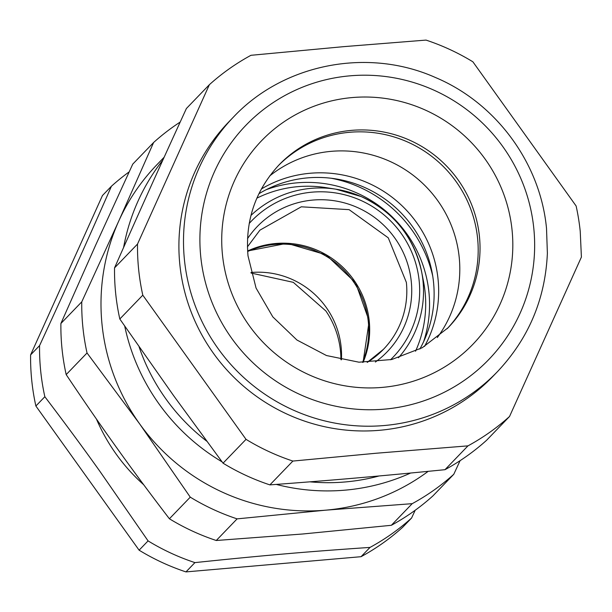 <?xml version="1.0" encoding="UTF-8"?>
<svg xmlns="http://www.w3.org/2000/svg" width="612" height="612" viewBox="0 0 612 612"><rect width="100%" height="100%" fill="white"/><g stroke="black" fill="none" stroke-linecap="round" stroke-linejoin="round"><path stroke-width="0.92" d="M415.173 510.27L411.593 518.02A223.724 220.052 -136 0 1 370.015 547.411C306.421 551.726 261.049 555.665 194.93 562.612A223.724 220.052 -136 0 1 148.073 540.893L139.108 550.188L35.879 406.016A223.724 220.052 -136 0 1 31.763 380.588A223.724 220.052 -136 0 1 30.6 354.906L102.456 195.526L111.422 186.239A223.724 220.052 -136 0 1 129.155 171.88M143.713 484.765A183.378 180.372 -136 0 1 118.766 457.646A183.378 180.372 -136 0 1 96.436 419.029M111.422 186.239C86.07 243.958 67.442 285.261 39.566 345.612A223.724 220.052 -136 0 0 40.721 371.293A223.724 220.052 -136 0 0 44.844 396.721C65.17 423.466 83.63 448.481 100.215 471.776L148.073 540.893M411.593 518.02L402.627 527.307A223.724 220.052 44 0 1 361.049 556.698L370.015 547.411M44.844 396.721L35.879 406.016M139.108 550.188A223.724 220.052 44 0 0 185.964 571.906L194.93 562.612M361.049 556.698L185.964 571.906M39.566 345.612L30.6 354.906M237.119 518.869A223.724 220.052 -136 0 1 190.263 497.158L139.712 423.971L87.034 352.979A223.724 220.052 -136 0 1 82.918 327.558A223.724 220.052 -136 0 1 81.756 301.869L118.743 221.085L153.612 142.497L132.75 164.123L95.763 244.907L60.894 323.496A223.724 220.052 44 0 0 62.057 349.184A223.724 220.052 44 0 0 66.18 374.605C84.081 401.388 100.934 425.784 116.731 447.793L119.554 451.733C134.487 472.548 151.103 494.894 169.402 518.777A223.724 220.052 44 0 0 216.266 540.495L302.741 533.993L391.343 525.295A223.724 220.052 44 0 0 432.921 495.904L453.783 474.277A223.724 220.052 -136 0 1 412.205 503.668L325.722 510.171L237.119 518.869L216.266 540.495M81.756 301.869L60.894 323.496M87.034 352.979L66.18 374.605M190.263 497.158L169.402 518.777M153.612 142.497A223.724 220.052 -136 0 1 180.188 122.056M460.086 460.675L453.783 474.277M412.205 503.668L391.343 525.295M428.178 471.347A205.387 202.014 -136 0 1 325.722 510.171A205.387 202.014 -136 0 1 320.933 510.53A205.387 202.014 -136 0 1 139.712 423.971A205.387 202.014 -136 0 1 102.074 324.888A205.387 202.014 -136 0 1 118.743 221.085A205.387 202.014 -136 0 1 156.94 164.697L164.154 157.215M340.907 359.688A85.825 84.41 44 0 0 327.749 313.841A85.825 84.41 44 0 0 325.882 310.988L293.286 282.331L251.096 273.051M209.373 84.693L186.392 108.515C158.929 168.422 140.309 209.725 114.536 267.895A223.724 220.052 44 0 0 115.691 293.576A223.724 220.052 44 0 0 119.814 319.005L142.795 295.175L246.024 439.347L223.043 463.177A223.724 220.052 44 0 0 269.9 484.888C333.907 480.137 379.279 476.197 444.985 469.687A223.724 220.052 44 0 0 486.563 440.296L509.544 416.474L581.4 257.094L580.237 231.412A223.724 220.052 -136 0 0 576.122 205.984L472.892 61.812A223.724 220.052 -136 0 0 426.036 40.094L343.898 46.634L250.951 55.302A223.724 220.052 -136 0 0 209.373 84.693L137.516 244.066L114.536 267.895M223.043 463.177L173.624 395.673L119.814 319.005M142.795 295.175A223.724 220.052 -136 0 1 138.672 269.754A223.724 220.052 -136 0 1 137.516 244.066M509.544 416.474A223.724 220.052 -136 0 1 467.966 445.865L444.985 469.687M269.9 484.888L292.88 461.066A223.724 220.052 -136 0 1 246.024 439.347M292.88 461.066L376.265 453.232L467.966 445.865M375.278 430.618A183.378 180.372 -136 0 1 179.867 264.866A183.378 180.372 -136 0 1 228.85 121.842L233.447 117.076A183.378 180.372 44 0 0 184.464 260.1A183.378 180.372 44 0 0 306.819 415.525A183.378 180.372 44 0 0 497.418 371.698L492.821 376.464A183.378 180.372 -136 0 1 375.278 430.618M349.773 132.269A117.366 115.439 -136 0 1 465.931 197.944A117.366 115.439 -136 0 1 447.142 328.721A117.366 115.439 44 0 0 477.574 238.145A117.366 115.439 44 0 0 399.904 138.901A117.366 115.439 44 0 0 278.215 165.768A117.366 115.439 -136 0 1 349.773 132.269M459.191 257.201A117.366 115.439 44 0 0 387.794 160.443A117.366 115.439 44 0 0 269.716 175.927A117.366 115.439 44 0 1 387.794 160.443A117.366 115.439 44 0 1 459.191 257.201A117.366 115.439 44 0 1 437.297 337.579A117.366 115.439 44 0 0 459.191 257.201M424.552 346.4A117.366 115.439 44 0 0 438.047 279.126A117.366 115.439 44 0 0 428.89 244.28A117.366 115.439 44 0 0 261.362 188.986M419.863 349.039A115.561 113.664 44 0 0 425.218 338.069A115.561 113.664 44 0 0 432.126 315.195A115.561 113.664 44 0 0 432.011 271.98A115.561 113.664 44 0 0 335.46 178.842A115.561 113.664 44 0 0 258.891 193.759M331.329 178.268A127.633 125.537 -136 0 1 432.738 276.089M247.638 251.494A85.825 84.41 -136 0 1 368.309 321.851A85.825 84.41 -136 0 1 362.572 362.365M341.435 359.802A82.49 81.136 44 0 0 341.121 346.92A82.49 81.136 44 0 0 250.958 272.524M124.71 326.104A205.387 202.014 44 0 0 222.049 461.846M276.272 484.421A205.387 202.014 44 0 0 410.621 473.038M162.861 160.053A205.387 202.014 44 0 0 123.593 247.462M139.085 346.843A198.051 194.8 44 0 0 206.718 441.16M309.901 481.835A198.051 194.8 44 0 0 379.111 475.968M534.559 250.851A168.713 165.936 44 0 0 533.763 228.024A168.713 165.936 44 0 0 350.049 75.827A168.713 165.936 44 0 0 200.782 256.933A168.713 165.936 44 0 0 373.098 409.734A168.713 165.936 44 0 0 534.559 250.851M504.609 292.918A146.704 144.294 44 0 0 512.045 229.913A146.704 144.294 44 0 0 352.298 97.56A146.704 144.294 44 0 0 222.493 255.051A146.704 144.294 44 0 0 350.248 386.639A146.704 144.294 44 0 0 504.609 292.918M473.459 286.645A117.366 115.439 44 0 0 479.418 236.24A117.366 115.439 44 0 0 401.105 136.767A117.366 115.439 44 0 0 279.126 164.812C255.441 190.309 245.068 220.657 248.005 255.847L256.046 288.038L272.814 316.886L296.942 340.02L326.471 355.534L358.969 362.197L391.787 359.504L422.295 347.708L448.061 327.772A117.366 115.439 44 0 0 473.459 286.645M363.069 362.373L369.174 321.025L355.595 282.775L325.997 254.76L287.074 243.316L247.608 250.997A85.825 84.41 -136 0 1 369.227 320.902A85.825 84.41 -136 0 1 363.092 362.38M383.441 349.337L367.185 362.411A85.825 84.41 44 0 0 383.441 349.337A85.825 84.41 44 0 0 406.368 282.4L388.26 237.823L349.108 209.656L301.288 206.802L259.909 230.166L247.424 246.873L259.909 230.166M423.649 341.603A121.153 119.164 44 0 0 355.824 192.512A121.153 119.164 44 0 0 266.182 189.712M247.5 238.695A90.224 88.74 -136 0 1 343.5 202.648A90.224 88.74 -136 0 1 411.264 281.451A90.224 88.74 -136 0 1 375.37 362.036M415.54 351.219A116.8 114.888 44 0 0 423.573 281.772L421.645 271.873A102.579 100.888 -136 0 1 398.466 357.76M250.943 215.455A102.579 100.888 -136 0 1 335.942 189.2L325.974 187.632A116.8 114.888 44 0 0 256.864 198.166M249.199 223.487A98.226 96.612 -136 0 1 359.902 199.994A98.226 96.612 -136 0 1 390.502 359.795M361.095 196.528A102.579 100.888 -136 0 1 421.645 271.873C413.85 236.89 393.669 211.775 361.103 196.528L335.942 189.2A102.579 100.888 -136 0 1 361.095 196.528M497.418 371.698C528.653 338.528 545.307 299.046 547.38 253.246L546.516 228.421C540.411 163.175 496.026 102.938 435.354 77.472C367.743 47.277 283.524 63.747 233.447 117.076"/></g></svg>
